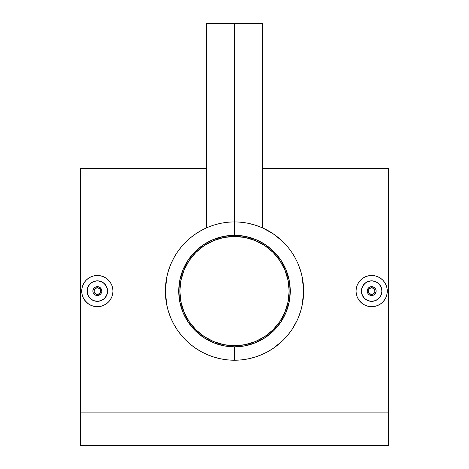 <?xml version="1.0" encoding="UTF-8"?>
<svg xmlns="http://www.w3.org/2000/svg" width="469" height="469" viewBox="0 0 469 469"><rect width="100%" height="100%" fill="white"/><g stroke="black" fill="none" stroke-linecap="round" stroke-linejoin="round"><path stroke-width="0.7" d="M234.5 236.44A54.644 54.644 0 0 1 289.144 291.085A54.644 54.644 0 0 1 234.5 345.723A54.644 54.644 0 0 1 179.856 291.085A54.644 54.644 0 0 1 234.5 236.44L245.158 237.49L255.412 240.603L264.856 245.65L273.14 252.445L279.934 260.729L284.982 270.173L288.089 280.421L289.144 291.085L288.089 301.743L284.982 311.996L279.934 321.441L273.14 329.719L264.856 336.519L255.412 341.567L245.158 344.674L234.5 345.723L223.842 344.674L213.588 341.567L204.144 336.519L195.86 329.719L189.066 321.441L184.018 311.996L180.911 301.743L179.856 291.085L180.911 280.421L184.018 270.173L189.066 260.729L195.86 252.445L204.144 245.65L213.588 240.603L223.842 237.49L234.5 236.44M218.636 238.797L213.588 240.603M189.066 260.729L186.31 265.325M182.212 306.943L184.018 311.996M204.144 336.519L208.74 339.275M250.364 343.372L255.412 341.567M279.934 321.441L282.69 316.845M286.788 275.221L284.982 270.173M264.856 245.65L260.26 242.895M373.371 286.964L371.665 286.623A4.461 4.461 0 0 1 376.12 291.085A4.461 4.461 0 0 1 371.665 295.546L373.365 295.206L371.665 295.546A4.461 4.461 0 0 0 376.12 291.085A4.461 4.461 0 0 0 371.665 286.623L371.665 287.737A3.347 3.347 0 0 1 375.007 291.085A3.347 3.347 0 0 1 371.665 294.426L371.665 295.546L371.665 294.426L369.296 293.447L368.317 291.085L369.296 288.716L371.665 287.737L374.028 288.716L375.007 291.085L374.028 293.447L371.665 294.426A3.347 3.347 0 0 1 368.317 291.085A3.347 3.347 0 0 1 371.665 287.737L371.665 286.623A4.461 4.461 0 0 0 367.204 291.085A4.461 4.461 0 0 0 371.665 295.546A4.461 4.461 0 0 1 367.204 291.085A4.461 4.461 0 0 1 371.665 286.623L369.953 286.964L371.665 286.623L374.145 287.38L375.786 289.379L376.12 291.085L376.044 290.241M374.262 287.456L373.816 287.175M375.575 288.939L375.288 288.488M375.78 292.797L376.12 291.085L375.37 293.565L373.365 295.206M375.288 293.682L375.569 293.236M373.811 294.995L374.256 294.714M371.665 301.344A10.259 10.259 0 0 1 361.406 291.085A10.259 10.259 0 0 1 371.665 280.825L367.725 281.611L364.401 283.833L362.179 287.163L361.406 291.091L362.185 295.019L364.413 298.343L367.737 300.565L371.665 301.344L375.587 300.565L378.917 298.337L381.145 295.007L381.924 291.079L381.139 287.157L378.917 283.833L375.593 281.605L371.665 280.825A10.259 10.259 0 0 1 381.924 291.085A10.259 10.259 0 0 1 371.665 301.344L375.587 300.565L378.917 298.337L381.139 295.013L381.924 291.085L381.139 287.157L378.917 283.827L375.587 281.605L373.664 281.019L369.66 281.019L365.961 282.555L363.129 285.387L361.599 289.08L361.599 293.084L363.129 296.783L365.961 299.615L367.737 300.565L371.665 301.344L369.666 301.145M358.685 282.402L360.62 280.046L362.988 278.099L365.679 276.663L368.616 275.772L371.665 275.473A15.612 15.612 0 0 1 387.277 291.085A15.612 15.612 0 0 1 371.665 306.697A15.612 15.612 0 0 1 356.053 291.085A15.612 15.612 0 0 1 371.665 275.473L374.708 275.772L377.639 276.663L380.336 278.105L382.704 280.046L384.644 282.408L386.087 285.111L386.972 288.036L387.277 291.097M383.695 281.136L384.644 282.408M386.972 294.139L386.087 297.059L384.644 299.755L382.704 302.124L380.336 304.064L377.633 305.507L374.708 306.398L371.665 306.697L368.616 306.398L365.685 305.507L362.977 304.059L359.682 301.098M99.047 286.964L97.335 286.623A4.461 4.461 0 0 1 101.796 291.085A4.461 4.461 0 0 1 97.335 295.546L99.041 295.206L97.335 295.546A4.461 4.461 0 0 0 101.796 291.085A4.461 4.461 0 0 0 97.335 286.623L97.335 287.737A3.347 3.347 0 0 1 100.683 291.085A3.347 3.347 0 0 1 97.335 294.426L97.335 295.546L97.335 294.426L94.973 293.447L93.993 291.085L94.973 288.716L97.335 287.737L99.704 288.716L100.683 291.085L99.704 293.447L97.335 294.426A3.347 3.347 0 0 1 93.993 291.085A3.347 3.347 0 0 1 97.335 287.737L97.335 286.623A4.461 4.461 0 0 0 92.88 291.085A4.461 4.461 0 0 0 97.335 295.546A4.461 4.461 0 0 1 92.88 291.085A4.461 4.461 0 0 1 97.335 286.623L95.629 286.964L97.335 286.623L99.821 287.38L101.462 289.379L101.796 291.085L101.72 290.241M99.938 287.456L99.487 287.175M101.245 288.939L100.964 288.488M101.714 291.935L101.046 293.565L99.041 295.206M100.964 293.682L101.245 293.236M99.487 294.995L99.932 294.714M97.335 301.344A10.259 10.259 0 0 1 87.076 291.085A10.259 10.259 0 0 1 97.335 280.825L93.401 281.611L90.077 283.833L87.855 287.163L87.076 291.091L87.861 295.019L90.089 298.343L93.413 300.565L97.335 301.344L101.263 300.565L104.593 298.337L106.815 295.007L107.594 291.079L106.815 287.157L104.593 283.833L101.269 281.605L97.335 280.825A10.259 10.259 0 0 1 107.594 291.085A10.259 10.259 0 0 1 97.335 301.344L101.263 300.565L103.039 299.615L105.871 296.783L107.401 293.084L107.401 289.08L105.871 285.387L103.039 282.555L99.34 281.019L95.336 281.019L91.637 282.555L88.805 285.387L87.275 289.08L87.275 293.084L88.805 296.783L91.637 299.615L93.413 300.565L97.335 301.344L95.342 301.145M87.662 303.337L84.356 299.761L82.913 297.053L82.028 294.127L81.723 291.085L82.028 288.036L82.913 285.111L84.356 282.408L86.296 280.046L88.664 278.099L91.355 276.663L94.292 275.772L97.335 275.473A15.612 15.612 0 0 1 112.947 291.085A15.612 15.612 0 0 1 97.335 306.697A15.612 15.612 0 0 1 81.723 291.085A15.612 15.612 0 0 1 97.335 275.473L100.384 275.772L103.315 276.663L106.012 278.105L108.374 280.046L110.321 282.408L111.763 285.111L112.648 288.036L112.947 291.085L112.648 294.127L111.763 297.059L110.321 299.755L108.38 302.124L106.012 304.064L103.309 305.507M109.371 281.136L110.321 282.408M282.537 340.811L273.11 348.438L267.377 351.902L261.321 354.81L254.913 357.138L248.271 358.838L241.465 359.87L234.5 360.221A69.136 69.136 0 0 1 165.364 291.085A69.136 69.136 0 0 1 234.5 221.943L234.5 23.45L262.376 23.45L234.5 23.45L234.5 235.327A55.758 55.758 0 0 1 290.258 291.085A55.758 55.758 0 0 1 234.5 346.843L234.5 360.221A69.136 69.136 0 0 0 303.636 291.085A69.136 69.136 0 0 0 234.5 221.943A69.136 69.136 0 0 1 303.636 291.085A69.136 69.136 0 0 1 234.5 360.221L227.565 359.875L220.741 358.838L214.057 357.132L207.691 354.816L201.664 351.926L195.948 348.479L190.59 344.486L185.683 340.043L181.21 335.136L177.188 329.76L173.706 324.009L170.775 317.906L168.43 311.451L166.735 304.791L165.364 290.985L166.753 277.285L168.465 270.601L170.81 264.188L173.718 258.132L177.188 252.41L181.204 247.04L185.671 242.133L190.578 237.689L195.925 233.709L201.652 230.244L207.116 227.6M261.878 227.6L254.221 224.815L260.084 226.855M247.714 223.221L254.221 224.815M240.005 222.165L245.246 222.787M278.422 237.689L273.064 233.697L282.52 241.342M283.329 242.139L285.779 244.707M287.796 247.04L289.936 249.772M291.812 252.416L293.911 255.722M295.3 258.161L297.065 261.661M297.047 320.55L291.824 329.736L287.814 335.101L283.346 340.013L287.814 335.101M273.11 348.438L275.631 346.655M267.377 351.902L270.185 350.302M261.321 354.81L264.317 353.462M254.913 357.138L257.633 356.241M248.271 358.838L251.097 358.199M388.391 412.099L388.391 168.418L388.391 445.55L80.609 445.55L80.609 412.099L388.391 412.099L388.391 445.55L80.609 445.55L80.609 412.099L388.391 412.099M80.609 168.418L80.609 412.099L80.609 168.418L206.624 168.418M102.734 305.735L100.378 306.398M106.674 303.595L103.315 305.507L100.384 306.398L97.335 306.697L94.292 306.398L91.361 305.507L88.647 304.053M109.834 300.441L108.386 302.118M112.296 295.564L111.757 297.076M112.513 287.421L112.648 288.036M107.319 279.078L108.386 280.052M104.476 277.197L106.006 278.099M101.621 276.071L103.332 276.669M91.748 305.659L88.664 304.064L85.247 300.957M95.049 306.527L94.292 306.398M298.225 264.264L300.57 270.713L302.265 277.378L303.636 291.173L302.253 304.868L300.541 311.539L298.202 317.964M262.376 23.45L262.376 227.817L273.064 233.697M261.333 227.365L261.796 227.559M255.687 225.272L255.998 225.372M256.355 225.489L257.293 225.812M211.712 225.806L212.645 225.489M213.02 225.366L213.313 225.272M207.204 227.565L207.708 227.348M377.047 305.735L374.702 306.398M380.998 303.595L377.639 305.507M384.175 300.418L382.71 302.118M386.62 295.564L386.081 297.076M386.837 287.421L386.972 288.036M381.643 279.078L382.71 280.052M378.8 277.197L380.347 278.111M375.945 276.071L377.627 276.657M361.986 303.337L358.679 299.755L357.237 297.053L356.352 294.127L356.053 291.085L356.352 288.036L357.243 285.105M366.072 305.659L365.691 305.512M369.373 306.527L368.611 306.392M217.897 358.199L220.741 358.838M211.355 356.235L214.057 357.132M190.59 344.486L195.948 348.479M185.683 340.043L186.486 340.834M181.21 335.136L183.227 337.469M177.188 329.76L179.07 332.404M173.706 324.009L175.089 326.447M170.775 317.906L171.935 320.509M171.959 261.602L170.81 264.188M186.48 241.342L181.204 247.04M195.925 233.709L193.392 235.491M201.652 230.244L198.85 231.844M206.624 23.45L234.5 23.45L206.624 23.45L206.624 227.817L207.169 227.576L204.713 228.69M206.624 227.817L209.872 226.48M218.953 223.713L214.773 224.821M234.5 346.843L223.625 345.77L213.161 342.599L203.523 337.446L195.075 330.51L188.139 322.062L182.986 312.418L179.815 301.96L178.742 291.085L179.815 280.204L182.986 269.745L188.139 260.107L195.075 251.66L203.523 244.724L213.161 239.571L223.625 236.399L234.5 235.327L245.375 236.399L255.84 239.571L265.477 244.724L273.925 251.66L280.861 260.107L286.014 269.745L289.185 280.204L290.258 291.085L289.185 301.96L286.014 312.418L280.861 322.062L273.925 330.51L265.477 337.446L255.84 342.599L245.375 345.77L234.5 346.843A55.758 55.758 0 0 1 178.742 291.085A55.758 55.758 0 0 1 234.5 235.327L234.5 221.943A69.136 69.136 0 0 0 165.364 291.085A69.136 69.136 0 0 0 234.5 360.221L234.5 346.843M209.936 226.457L211.337 225.941M84.356 299.755L82.913 297.059M86.296 280.046L88.664 278.105M91.361 276.663L94.292 275.772M97.335 275.473L100.384 275.772M95.629 295.206L97.335 295.546L95.629 295.206L94.181 294.239L93.214 292.791L92.88 291.085L92.956 291.929M94.744 294.708L95.189 294.995M93.431 293.231L93.712 293.682M93.22 289.379L92.88 291.085L93.63 288.605L95.629 286.964M93.712 288.488L93.431 288.933M95.189 287.175L94.738 287.456M90.089 298.343L91.801 299.72M87.861 295.019L88.811 296.783M87.275 293.09L87.533 294.104M87.076 291.097L87.134 292.134M87.275 289.086L87.123 290.123M87.855 287.163L87.51 288.148M88.805 285.387L88.266 286.289M91.625 282.561L90.077 283.833M93.401 281.611L92.534 282.021M95.33 281.025L94.392 281.253M99.34 281.019L97.335 280.825M103.033 282.555L101.269 281.605M105.865 285.381L104.593 283.833M107.594 291.085L106.815 287.157M106.815 295.007L107.401 293.09M104.593 298.337L105.865 296.783M103.039 299.615L103.801 299.052M99.346 301.145L101.415 300.5M371.665 275.473L374.708 275.772M387.277 291.085L386.972 294.127M365.685 305.507L362.988 304.064M358.679 299.755L357.237 297.059M357.237 285.111L358.679 282.408M360.626 280.046L362.988 278.105M365.685 276.663L368.616 275.772M369.953 295.206L371.665 295.546L369.953 295.206L368.505 294.239L367.538 292.791L367.204 291.085L367.286 291.929M369.068 294.708L369.513 294.995M367.755 293.231L368.036 293.682M367.544 289.379L367.204 291.085L367.954 288.605L369.953 286.964M368.036 288.488L367.755 288.933M369.513 287.175L369.068 287.456M364.413 298.343L366.125 299.72M362.185 295.019L363.135 296.783M361.599 293.09L361.857 294.104M361.406 291.097L361.458 292.134M361.599 289.086L361.447 290.123M362.179 287.163L361.834 288.148M363.129 285.387L362.59 286.289M365.949 282.561L364.401 283.833M367.725 281.611L366.858 282.021M369.654 281.025L368.716 281.253M373.664 281.019L371.665 280.825M377.357 282.555L375.593 281.605M380.189 285.381L378.917 283.833M381.924 291.085L381.139 287.157M381.145 295.007L381.725 293.09M378.917 298.337L380.195 296.783M377.363 299.615L378.125 299.052M373.67 301.145L375.739 300.5M388.391 168.418L262.376 168.418"/></g></svg>
